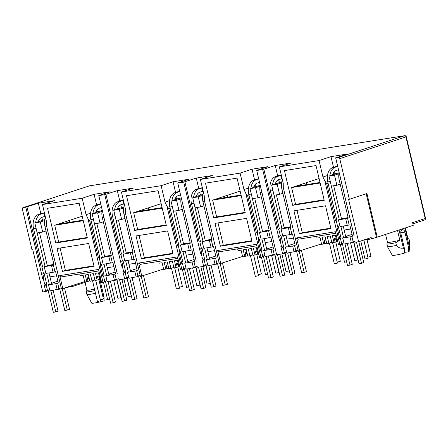 <?xml version="1.0" encoding="UTF-8"?>
<svg xmlns="http://www.w3.org/2000/svg" width="448" height="448" viewBox="0 0 448 448"><rect width="100%" height="100%" fill="white"/><g stroke="black" fill="none" stroke-linecap="round" stroke-linejoin="round"><path stroke-width="0.67" d="M424.536 220.002A1.383 1.008 -108.2 0 0 424.648 219.974A1.383 1.008 -108.2 0 0 425.219 218.501L425.566 218.338L406.28 136.746L405.933 136.909A1.383 1.008 -108.2 0 0 404.611 135.722A1.383 0.941 -99 0 1 404.712 135.699A1.383 0.941 -99 0 1 404.807 135.694M387.526 246.803L386.893 244.115A11.771 0.941 -13.3 0 0 395.802 242.698L396.435 245.386A11.771 0.941 -13.3 0 1 387.526 246.803L392.314 255.36A8.652 0.689 -13.3 0 0 404.55 253.086L404.617 249.323L400.87 233.464A3.114 2.117 -99 0 1 402.181 229.779A3.114 2.117 -99 0 1 402.405 229.723A3.114 2.117 -99 0 1 404.919 232.131L408.671 247.99L409.646 245.202L409.489 241.097L408.85 238.409L407.59 237.664L405.294 227.942M366.195 193.754L376.482 237.289L377.233 237.166L366.918 193.514L349.362 199.287L339.758 158.659A1.383 1.008 -108.2 0 0 338.436 157.478L335.726 157.903L354.161 236.062M25.794 207.217L23.083 207.648A1.383 1.008 -108.2 0 0 22.971 207.676A1.383 1.008 -108.2 0 0 22.4 209.149L32.004 249.777L32.754 249.659L42.756 291.967L45.713 291.497L43.982 284.178L44.61 284.077L43.327 278.634L42.7 278.734L25.794 207.217L38.349 203.196L54.393 200.642L42.465 204.562L82.169 198.246L94.097 194.326L110.141 191.772L98.773 195.507L117.27 273.75M127.193 278.214L124.678 278.93L122.948 271.611L123.575 271.51L122.287 266.073L122.853 265.888L121.66 266.174L104.754 194.656L98.84 195.597M104.754 194.656L117.314 190.635L133.353 188.082L121.425 192.002L161.134 185.685L173.062 181.765L189.106 179.211L177.738 182.946L196.235 261.19M206.153 265.647L203.638 266.37L201.908 259.05L202.535 258.95L201.253 253.512L201.813 253.327L200.626 253.607L183.719 182.09L177.8 183.03M183.719 182.09L196.274 178.069L212.318 175.515L200.39 179.441L240.094 173.118L252.022 169.198L268.066 166.645L256.698 170.386L276.685 254.75L256.698 170.386M285.118 253.086L282.604 253.809L280.874 246.484L281.501 246.389L280.213 240.946L280.778 240.761L279.586 241.046L262.679 169.529L256.766 170.47M262.679 169.529L275.24 165.508L291.278 162.954L279.35 166.874L319.06 160.558L330.988 156.638L347.032 154.084L335.726 157.903M335.664 157.819L349.871 217.93M338.52 169.898L337.551 170.05M337.646 166.202L335.014 166.841M330.988 156.638L333.514 167.334M334.499 171.5L335.188 173.74L336.812 173.477M327.432 175.538L322.946 177.01L319.06 160.558M334.874 173.09L332.97 173.718M325.539 205.794L330.938 228.626L299.348 233.654L293.95 210.818L325.539 205.794M292.65 205.313L284.441 170.593L316.03 165.57L324.234 200.29L292.65 205.313L295.579 204.35L324.122 199.808M279.35 166.874L283.242 183.327L283.298 187.639L298.346 251.3L283.298 187.639M321.53 243.914L298.346 251.3M299.723 251.082L296.615 237.922L335.418 231.745L338.531 244.91L339.909 244.686L324.856 181.026L322.946 177.01M275.24 165.508L277.659 175.75L280.666 175.269L281.54 178.965L280.246 179.166M278.6 179.721L279.507 182.594M279.418 228.978L278.096 229.415L263.872 169.243M279.283 182.633L276.181 183.652A6.922 4.704 81 0 0 275.733 183.837M259.554 182.459L258.591 182.616M258.681 178.769L256.049 179.407M252.022 169.198L254.554 179.894M255.539 184.061L256.222 186.301L257.846 186.043M248.472 188.098L243.986 189.571L240.094 173.118M255.914 185.651L254.01 186.278M246.574 218.355L251.972 241.192L220.388 246.215L214.99 223.384L246.574 218.355M213.69 217.874L205.481 183.159L237.065 178.13L245.274 212.85L213.69 217.874L216.614 216.916L245.162 212.374M200.39 179.441L204.277 195.894L204.333 200.2L219.386 263.866L204.333 200.2M242.564 256.48L219.386 263.866M220.763 263.648L217.65 250.482L256.458 244.311L259.566 257.471L260.943 257.253L245.896 193.592L243.986 189.571M196.274 178.069L198.694 188.311L201.706 187.83L202.574 191.526L201.286 191.733M199.634 192.282L200.542 195.16M200.452 241.539L199.13 241.976L184.906 181.804M200.323 195.194L197.215 196.213A6.922 4.704 81 0 0 196.767 196.398M177.738 182.946L191.946 243.057M180.594 195.026L179.626 195.177M179.721 191.33L177.089 191.968M173.062 181.765L175.594 192.461M176.574 196.627L177.262 198.862L178.886 198.604M169.506 200.665L165.021 202.138L161.134 185.685M176.949 198.218L175.045 198.839M167.614 230.922L173.012 253.753L141.422 258.776L136.03 235.945L167.614 230.922M134.725 230.44L126.515 195.72L158.105 190.697L166.309 225.411L134.725 230.44L137.654 229.477L166.197 224.935M121.425 192.002L125.317 208.454L125.373 212.766L140.42 276.427L125.373 212.766M163.604 269.041L140.42 276.427M141.798 276.209L138.69 263.049L177.492 256.872L180.606 270.032L181.983 269.814L166.936 206.153L165.021 202.138M117.314 190.635L119.734 200.872L122.741 200.396L123.614 204.086L122.321 204.294M120.674 204.848L121.582 207.721M121.492 254.106L120.17 254.537L105.946 194.37M121.358 207.76L118.255 208.779A6.922 4.704 81 0 0 117.807 208.964M98.773 195.507L112.986 255.623M101.629 207.586L100.666 207.738M100.755 203.89L98.123 204.529M94.097 194.326L96.628 205.022M97.614 209.188L98.297 211.428L99.921 211.17M90.546 213.226L86.061 214.698L82.169 198.246M97.989 210.778L96.085 211.406M88.648 243.482L94.046 266.314L62.462 271.342L57.064 248.511L88.648 243.482M55.765 243.001L47.555 208.281L79.139 203.258L87.349 237.978L55.765 243.001L58.688 242.043L87.237 237.496M42.465 204.562L46.351 221.015L46.407 225.327L61.46 288.988L46.407 225.327M84.638 281.607L61.46 288.988M62.838 288.77L59.724 275.61L98.532 269.433L101.64 282.598L103.018 282.38L87.97 218.714L86.061 214.698M38.349 203.196L40.768 213.438L43.781 212.957L44.649 216.653L43.361 216.86M41.709 217.409L42.616 220.287M42.526 266.666L41.205 267.103L26.981 206.931M42.398 220.321L39.29 221.34A6.922 4.704 81 0 0 38.842 221.525M89.466 185.864A1.383 0.941 81 0 0 89.365 185.87L89.365 185.87A1.383 0.941 81 0 0 89.264 185.898L23.083 207.648M377.233 237.166L413.252 225.327L412.614 222.645L425.219 218.501L405.933 136.909L339.758 158.659M341.471 218.691L348.107 217.638M354.133 236.074L349.849 217.941M332.651 174.569L335.188 173.74M328.037 183.12L326.715 183.557L324.856 181.026M330.82 228.15L302.277 232.691L299.348 233.654M296.99 210.336L302.277 232.691M320.152 183.019L291.609 187.561L295.579 204.35M291.609 187.561L294.986 186.452L320.023 182.47M319.094 178.528L294.986 186.452M343.84 242.917L341.667 243.628L340.396 238.258L339.685 238.426L336.986 227.013L337.697 226.839L336.112 220.125L335.401 220.298L336.722 219.862M326.715 183.557L335.401 220.298M341.667 243.628L340.956 243.802L341.096 244.406L339.909 244.686M296.615 237.922L298.133 239.226L335.77 233.24M326.659 243.163L321.642 244.39L320.04 237.608L317.027 238.084L316.607 236.292M278.096 229.415L278.807 229.242L280.398 235.956L279.681 236.13L280.778 240.761M284.166 227.808L290.802 226.755M262.511 231.258L269.147 230.199M253.691 187.135L256.222 186.301M249.071 195.686L247.75 196.118L245.896 193.592M251.86 240.71L223.311 245.252L220.388 246.215M218.03 222.897L223.311 245.252M241.192 195.586L212.643 200.127L216.614 216.916M212.643 200.127L216.02 199.018L241.063 195.031M240.128 191.094L216.02 199.018M264.88 255.478L262.707 256.194L261.436 250.818L260.719 250.992L258.026 239.574L258.737 239.406L257.146 232.686L256.435 232.859L257.757 232.422M247.75 196.118L256.435 232.859M262.707 256.194L261.99 256.362L262.136 256.967L260.943 257.253M217.65 250.482L219.173 251.793L256.81 245.806M247.694 255.724L242.676 256.95L241.074 250.169L238.067 250.65L237.642 248.853M199.13 241.976L199.847 241.808L201.432 248.522L200.721 248.69L201.813 253.327M205.206 240.374L211.842 239.316M183.546 243.818L190.182 242.76M196.207 261.195L191.923 243.068M174.726 199.696L177.262 198.862M170.111 208.247L168.79 208.684L166.936 206.153M172.894 253.277L144.351 257.818L141.422 258.776M139.065 235.463L144.351 257.818M162.226 208.146L133.683 212.688L137.654 229.477M133.683 212.688L137.06 211.579L162.098 207.598M161.168 203.655L137.06 211.579M185.914 268.044L183.742 268.755L182.47 263.385L181.759 263.553L179.06 252.14L179.771 251.966L178.186 245.252L177.475 245.42L178.797 244.989M168.79 208.684L177.475 245.42M183.742 268.755L183.03 268.929L183.17 269.528L181.983 269.814M138.69 263.049L140.207 264.354L177.845 258.367M168.734 268.285L163.716 269.517L162.114 262.735L159.102 263.211L158.682 261.419M120.17 254.537L120.882 254.369L122.472 261.083L121.755 261.257L122.853 265.888M126.241 252.935L132.877 251.877M104.586 256.379L111.222 255.326M117.247 273.762L112.963 255.629M95.766 212.257L98.297 211.428M91.151 220.808L89.824 221.245L87.97 218.714M93.934 265.838L65.386 270.379L62.462 271.342M60.105 248.024L65.386 270.379M83.266 220.713L54.718 225.254L58.688 242.043M54.718 225.254L58.094 224.14L83.138 220.158M82.202 216.216L58.094 224.14M106.954 280.605L104.782 281.316L103.51 275.946L102.794 276.119L100.1 264.701L100.811 264.527L99.226 257.813L98.51 257.986L99.831 257.55M89.824 221.245L98.51 257.986M104.782 281.316L104.065 281.49L104.21 282.094L103.018 282.38M59.724 275.61L61.247 276.92L98.885 270.928M89.768 280.851L84.75 282.078L83.149 275.296L80.142 275.772L79.716 273.98M41.205 267.103L41.922 266.93L43.506 273.65L42.795 273.818L43.887 278.449L42.7 278.734M47.281 265.496L53.917 264.443M349.362 199.287L348.606 199.405L358.607 241.713L355.65 242.183M376.482 237.289L371.532 238.913L362.998 240.274M338.912 173.723L334.505 175.174L328.989 176.047L331.369 186.122L336.885 185.248L340.194 184.156M338.47 219.901L340.06 226.621L349.182 225.014L347.592 218.299L338.47 219.901L339.231 219.481M341.482 218.742L341.79 218.641M342.423 243.97L341.096 244.406M371.532 238.913L371.213 237.569L358.607 241.713M353.903 242.144L344.17 244.009L342.653 237.899L343.521 237.614M337.798 241.819L336.98 241.948L335.378 235.166L332.371 235.642L333.973 242.424L331.867 242.76L330.266 235.978L327.258 236.46L328.86 243.242L326.754 243.578L325.153 236.79L322.146 237.272L323.747 244.054M336.885 241.534L333.973 242.424M331.755 242.29L328.86 243.242M296.598 251.261L286.866 253.126L285.348 247.016L286.866 253.126M282.604 253.809L276.685 254.75M274.938 254.705L265.205 256.575L263.693 250.46L265.205 256.575M263.458 256.53L262.136 256.967M258.838 254.38L258.02 254.509L256.418 247.727L253.406 248.209L255.013 254.99L252.907 255.326L251.3 248.545L248.293 249.021L249.9 255.802L247.794 256.138L246.187 249.357L243.18 249.833L244.782 256.614M257.919 254.094L255.013 254.99M252.795 254.85L249.9 255.802M217.633 263.822L207.9 265.692L206.388 259.577L207.9 265.692M203.638 266.37L197.725 267.31M195.978 267.271L186.245 269.136L184.727 263.026L186.245 269.136M184.498 269.097L183.17 269.528M179.872 266.946L179.054 267.075L177.453 260.294L174.446 260.77L176.047 267.551L173.942 267.887L172.34 261.106L169.333 261.582L170.934 268.369L168.829 268.699L167.227 261.918L164.22 262.399L165.822 269.181M178.959 266.661L176.047 267.551M173.83 267.417L170.934 268.369M138.673 276.388L128.94 278.253L127.422 272.143L128.94 278.253M124.678 278.93L118.759 279.871M117.012 279.832L107.279 281.702L105.767 275.587L107.279 281.702M105.532 281.658L104.21 282.094M100.912 279.507L100.094 279.636L98.493 272.854L95.48 273.336L97.087 280.118L94.982 280.454L93.374 273.666L90.367 274.148L91.974 280.93L89.869 281.266L88.262 274.484L85.254 274.96L86.856 281.742M99.994 279.222L97.087 280.118M94.87 279.978L91.974 280.93M59.707 288.949L49.974 290.819L48.462 284.704L49.974 290.819M48.227 290.774L45.713 291.497M280.213 240.946L279.586 241.046M281.607 182.84L277.2 184.29L271.684 185.17L274.064 195.238L279.58 194.365L282.89 193.273M284.486 227.758L284.178 227.858M281.926 228.598L281.165 229.018L290.287 227.416L291.878 234.13L289.974 234.584L288.383 227.87M271.684 185.17L281.781 181.849M259.946 186.284L255.539 187.734L250.023 188.614L252.409 198.688L257.919 197.809L261.234 196.722M259.51 232.467L261.094 239.182L270.217 237.574L268.632 230.86L259.51 232.467L260.271 232.047M262.522 231.302L262.825 231.207M201.253 253.512L200.626 253.607M202.642 195.406L198.234 196.851L192.718 197.73L195.104 207.805L200.614 206.926L203.93 205.839M205.52 240.324L205.218 240.425M202.966 241.164L202.205 241.584L211.327 239.977L212.912 246.697L211.008 247.15L209.423 240.436M192.718 197.73L202.821 194.41M180.986 198.85L176.579 200.301L171.063 201.174L173.443 211.249L178.959 210.37L182.269 209.283M180.544 245.028L182.134 251.742L191.257 250.141L189.666 243.426L180.544 245.028L181.306 244.608M183.557 243.869L183.865 243.768M122.287 266.073L121.66 266.174M123.682 207.967L119.274 209.418L113.758 210.291L116.138 220.366L121.654 219.486L124.964 218.4M126.56 252.885L126.252 252.986M124.001 253.725L123.239 254.145L132.362 252.543L133.952 259.258L132.048 259.711L130.458 252.997M113.758 210.291L123.855 206.976M102.021 211.411L97.614 212.862L92.098 213.741L94.483 223.81L99.994 222.936L103.309 221.844M101.584 257.594L103.169 264.309L112.291 262.702L110.706 255.987L101.584 257.594L102.346 257.169M104.597 256.43L104.899 256.329M43.327 278.634L43.887 278.449M44.716 220.528L40.309 221.978L34.793 222.858L37.178 232.926L42.694 232.053L46.004 230.966M47.594 265.446L47.292 265.546M45.041 266.286L44.279 266.711L53.402 265.104L54.986 271.818L53.082 272.278L51.498 265.558M34.793 222.858L44.895 219.537M88.598 281.193L72.475 286.496L67.222 287.33M407.59 237.664A10.382 0.829 -13.3 0 0 407.658 237.53L405.39 227.914M385.588 234.422L387.447 242.306A10.382 0.829 -13.3 0 0 399.829 240.218L395.802 242.698M397.533 230.496L399.829 240.218M338.369 219.766L340.06 226.621M328.989 176.047L339.086 172.732M334.505 175.174L336.885 185.248M347.278 225.467L345.688 218.753M306.303 182.734L306.74 184.582M345.772 236.874L346.298 236.701L345.75 236.785M72.279 285.667L72.475 286.496M46.816 284.799L45.494 285.236L46.206 285.062L47.477 290.433L46.76 290.606L46.906 291.211M45.494 285.236L45.175 283.892L44.61 284.077M57.198 289.671L55.782 283.69L48.563 284.838M55.782 283.69L57.686 283.237L58.957 288.607L58.24 288.781L58.386 289.386M88.026 281.361L87.22 277.934L89.085 278.83L89.578 280.913M98.258 279.731L97.446 276.304L99.316 277.206L99.809 279.283M114.503 280.549L113.086 274.574L105.868 275.722M113.086 274.574L114.99 274.12L116.262 279.49L115.545 279.664L115.69 280.269M125.776 272.238L124.454 272.67L125.166 272.502L126.437 277.872L125.726 278.046L125.866 278.65M124.454 272.67L124.135 271.326L123.575 271.51M136.158 277.105L134.747 271.13L127.529 272.278M134.747 271.13L136.651 270.676L137.917 276.046L137.206 276.214L137.346 276.819M166.992 268.794L166.18 265.373L168.05 266.269L168.543 268.352M177.218 267.17L176.411 263.743L178.276 264.639L178.769 266.722M193.463 267.988L192.052 262.013L184.834 263.161M192.052 262.013L193.956 261.554L195.222 266.93L194.51 267.098L194.65 267.702M204.742 259.672L203.42 260.109L204.131 259.935L205.402 265.311L204.686 265.479L204.831 266.084M203.42 260.109L203.101 258.765L202.535 258.95M215.124 264.544L213.707 258.563L206.489 259.717M213.707 258.563L215.611 258.11L216.882 263.48L216.166 263.654L216.311 264.258M245.952 256.234L245.146 252.806L247.01 253.702L247.503 255.786M256.183 254.604L255.371 251.182L257.242 252.078L257.734 254.162M272.423 255.427L271.012 249.446L263.794 250.6M271.012 249.446L272.916 248.993L274.187 254.363L273.47 254.537L273.616 255.142M283.702 247.111L282.38 247.542L283.091 247.374L284.362 252.745L283.651 252.918L283.791 253.523M282.38 247.542L282.061 246.204L281.501 246.389M294.084 251.978L292.673 246.002L285.454 247.15M292.673 246.002L294.577 245.549L295.842 250.919L295.131 251.093L295.271 251.698M324.918 243.667L324.106 240.246L325.976 241.142L326.469 243.225M335.143 242.043L334.337 238.616L336.202 239.512L336.694 241.595M351.389 242.861L349.978 236.886L342.759 238.034L344.17 244.009M355.32 241.091L353.147 241.802L351.882 236.432L349.978 236.886M353.147 241.802L352.436 241.976L352.576 242.575M336.062 238.05L334.337 238.616M325.83 239.674L324.106 240.246M277.2 184.29L279.58 194.365M281.165 229.018L282.649 235.598L281.064 228.883M289.974 234.584L282.755 235.738M259.403 232.327L261.094 239.182M250.023 188.614L260.126 185.293M255.539 187.734L257.919 197.809M268.313 238.034L266.728 231.319M227.338 195.294L227.774 197.148M266.806 249.435L267.338 249.262L266.79 249.351M257.096 250.611L255.371 251.182M246.87 252.241L245.146 252.806M198.234 196.851L200.614 206.926M202.205 241.584L203.79 248.298L202.098 241.444M211.008 247.15L203.79 248.298M180.443 244.894L182.134 251.742M171.063 201.174L181.16 197.859M176.579 200.301L178.959 210.37M189.353 250.594L187.762 243.88M148.378 207.861L148.814 209.709M187.846 262.002L188.373 261.828L187.824 261.912M178.136 263.178L176.411 263.743M167.905 264.802L166.18 265.373M119.274 209.418L121.654 219.486M123.239 254.145L124.723 260.725L123.138 254.01M132.048 259.711L124.83 260.859M101.478 257.454L103.169 264.309M92.098 213.741L102.2 210.42M97.614 212.862L99.994 222.936M110.387 263.161L108.802 256.441M69.412 220.422L69.849 222.27M108.881 274.562L109.413 274.389L108.864 274.478M99.17 275.738L97.446 276.304M88.945 277.368L87.22 277.934M40.309 221.978L42.694 232.053M44.279 266.711L45.864 273.426L44.173 266.571M53.082 272.278L45.864 273.426M85.053 282.358L86.89 290.13A10.382 0.829 -13.3 0 0 94.5 289.15M386.893 244.115L387.52 242.172M298.015 250.208L295.842 250.919M49.65 289.722L47.477 290.433M48.462 284.704L49.325 284.418M51.576 283.679L52.108 283.506L51.559 283.595M57.87 281.165L51.481 283.265M58.957 288.607L61.13 287.896M106.63 275.302L105.767 275.587M102.794 276.119L104.121 275.682M108.786 274.148L115.175 272.048M118.434 278.779L116.262 279.49M128.61 277.161L126.437 277.872M127.422 272.143L128.29 271.858M130.542 271.118L131.068 270.945L130.519 271.029M136.83 268.604L130.441 270.704M137.917 276.046L140.09 275.33M185.595 262.741L184.727 263.026M181.759 263.553L183.081 263.116M187.746 261.587L194.135 259.487M197.394 266.213L195.222 266.93M207.575 264.594L205.402 265.311M206.388 259.577L207.25 259.291M209.502 258.552L210.034 258.378L209.485 258.468M215.796 256.038L209.406 258.138M216.882 263.48L219.055 262.769M264.555 250.174L263.693 250.46M260.719 250.992L262.046 250.555M266.711 249.021L273.101 246.921M276.36 253.652L274.187 254.363M286.535 252.034L284.362 252.745M285.348 247.016L286.216 246.73M288.467 245.991L288.994 245.818L288.445 245.902M294.756 243.477L288.366 245.577M86.962 289.996L86.335 291.934A11.771 0.941 -13.3 0 0 94.847 290.606M344.154 230.042L350.79 228.984M86.335 291.934L86.968 294.622A11.771 0.941 -13.3 0 0 95.48 293.289M408.671 247.99L408.604 251.754A8.652 0.689 -13.3 0 0 409.153 251.378L409.646 245.202M396.435 245.386C398.35 247.71 400.652 248.601 403.346 248.046L404.617 249.323M49.963 276.847L56.599 275.794M107.268 267.73L113.904 266.672M128.923 264.286L135.559 263.228M186.228 255.17L192.864 254.111M207.889 251.72L214.525 250.667M265.194 242.603L271.83 241.55M286.849 239.159L293.485 238.101M86.968 294.622L91.756 303.178A8.652 0.689 -13.3 0 0 103.992 300.905L104.059 297.142L102.788 295.865L98.924 279.541M408.604 251.754L404.566 252.398M352.061 234.36L345.671 236.46M341.006 237.994L339.685 238.426M104.003 300.216L107.593 299.645M104.059 297.142L100.307 281.282A3.114 2.117 -99 0 1 100.234 279.614M409.198 246.126L404.93 228.066M399.078 229.986L403.346 248.046M363.877 240.134L367.903 257.146L371 256.418L367.03 239.63M350.61 242.984L354.771 260.596L357.476 260.047L357.874 259.862L353.702 242.211M353.752 242.194L357.84 258.793M340.374 244.58L344.546 262.226L346.646 261.85M329.403 243.062L334.32 263.85L337.417 263.116L332.578 242.648M332.634 242.642L337.215 262.03L339.92 261.481L340.318 261.296L335.726 241.875M360.758 241.007L365.002 258.966L367.702 258.418L368.099 258.238L363.821 240.139M347.34 243.505L352.268 264.365L350.017 265.104L344.999 243.88M333.687 185.752L341.639 219.397M343.224 226.111L345.923 237.53M338.481 169.747L336.146 170.514A8.652 5.886 81 0 0 332.562 174.877M329.862 175.762A12.113 8.238 -99 0 1 335.356 167.154L337.691 166.387M339.304 219.772L330.254 181.496A12.113 8.238 -99 0 1 330.075 180.645M343.588 237.905L340.889 226.486M335.356 167.154L332.847 167.552A12.113 8.238 81 0 0 327.746 181.894L336.734 219.918M338.324 226.638L341.023 238.05M342.294 243.426L347.508 265.502L350.017 265.104M332.847 167.552L336.308 166.415M339.136 172.508A12.113 8.238 81 0 0 339.226 180.068L348.219 218.092M349.804 224.806L352.503 236.225M353.774 241.595L358.994 263.676L361.497 263.278L356.479 242.054M358.809 241.646L363.748 262.539L361.497 263.278M290.035 252.622L294.963 273.482L292.712 274.221L287.694 252.997M276.382 194.869L284.334 228.514M285.925 235.234L288.618 246.646M281.49 178.758L278.841 179.631A8.652 5.886 81 0 0 275.257 183.994M272.558 184.878A12.113 8.238 -99 0 1 278.051 176.271L280.7 175.403M281.999 228.889L272.95 190.613A12.113 8.238 -99 0 1 272.77 189.762M286.283 247.022L283.584 235.603M278.051 176.271L275.542 176.669A12.113 8.238 81 0 0 270.441 191.01L279.429 229.04M281.019 235.754L283.718 247.167M284.99 252.543L290.209 274.618L292.712 274.221M275.542 176.669L279.003 175.532M282.397 179.766A12.113 8.238 81 0 0 281.921 189.185L290.914 227.209M292.499 233.929L295.198 245.342M296.47 250.712L301.689 272.793L304.192 272.395L299.174 251.171M301.448 250.516L306.443 271.656L304.192 272.395M211.07 265.188L216.003 286.042L213.752 286.782L208.734 265.558M197.417 207.435L205.374 241.08M206.959 247.794L209.658 259.213M202.53 191.324L199.881 192.192A8.652 5.886 81 0 0 196.291 196.554M193.598 197.445A12.113 8.238 -99 0 1 199.086 188.838L201.734 187.964M203.034 241.45L193.984 203.179A12.113 8.238 -99 0 1 193.805 202.322M207.318 259.582L204.624 248.164M199.086 188.838L196.582 189.235A12.113 8.238 81 0 0 191.481 203.577L200.469 241.601M202.054 248.315L204.753 259.734M206.024 265.104L211.243 287.185L213.752 286.782M196.582 189.235L200.038 188.098M203.437 192.326A12.113 8.238 81 0 0 202.961 201.751L211.949 239.775M213.539 246.49L216.233 257.908M217.504 263.278L222.723 285.354L225.232 284.956L220.214 263.732M222.488 263.077L227.483 284.217L225.232 284.956M132.11 277.749L137.038 298.609L134.786 299.348L129.769 278.124M118.457 219.996L126.409 253.641M127.999 260.355L130.693 271.774M123.564 203.885L120.915 204.758A8.652 5.886 81 0 0 117.331 209.121M114.632 210.006A12.113 8.238 -99 0 1 120.126 201.398L122.774 200.53M124.074 254.016L115.024 215.74A12.113 8.238 -99 0 1 114.845 214.883M128.358 272.143L125.658 260.73M120.126 201.398L117.617 201.796A12.113 8.238 81 0 0 112.515 216.138L121.503 254.162M123.094 260.882L125.793 272.294M127.064 277.665L132.283 299.746L134.786 299.348M117.617 201.796L121.078 200.659M124.471 204.893A12.113 8.238 81 0 0 123.995 214.312L132.989 252.336M134.574 259.05L137.273 270.469M138.544 275.839L143.763 297.92L146.266 297.522L141.249 276.293M143.522 275.643L148.518 296.778L146.266 297.522M53.144 290.315L58.078 311.17L55.826 311.909L50.809 290.685M39.491 232.562L47.449 266.207M49.034 272.922L51.733 284.334M44.604 216.451L41.955 217.319A8.652 5.886 81 0 0 38.366 221.682M35.672 222.566A12.113 8.238 -99 0 1 41.16 213.959L43.809 213.091M45.108 266.577L36.058 228.301A12.113 8.238 -99 0 1 35.879 227.45M49.392 284.71L46.698 273.291M41.16 213.959L38.657 214.362A12.113 8.238 81 0 0 33.555 228.704L42.543 266.728M44.128 273.442L46.827 284.861M48.098 290.231L53.318 312.306L55.826 311.909M38.657 214.362L42.112 213.226M45.511 217.454A12.113 8.238 81 0 0 45.035 226.873L54.023 264.902M55.614 271.617L58.313 283.03M59.578 288.406L64.798 310.481L67.306 310.083L62.289 288.859M64.562 288.204L69.558 309.344L67.306 310.083M268.374 256.071L273.308 276.926L271.057 277.665L266.039 256.441M254.722 198.318L262.679 231.963M264.264 238.678L266.963 250.09M259.521 182.308L257.186 183.075A8.652 5.886 81 0 0 253.596 187.438M250.902 188.328A12.113 8.238 -99 0 1 256.39 179.715L258.726 178.948M260.338 232.333L251.289 194.057A12.113 8.238 -99 0 1 251.11 193.206M264.622 250.466L261.923 239.047M256.39 179.715L253.887 180.118A12.113 8.238 81 0 0 248.786 194.46L257.774 232.484M259.358 239.198L262.058 250.617M263.329 255.987L268.548 278.062L271.057 277.665M253.887 180.118L257.342 178.982M260.17 185.069A12.113 8.238 81 0 0 260.266 192.629L269.254 230.658M270.844 237.373L273.538 248.786M274.809 254.162L280.028 276.237L282.537 275.839L277.519 254.615M279.854 254.246L284.788 275.1L282.537 275.839M189.414 268.632L194.342 289.492L192.091 290.231L187.074 269.007M175.762 210.879L183.714 244.524M185.298 251.238L187.998 262.657M180.555 194.869L178.22 195.636A8.652 5.886 81 0 0 174.636 200.004M171.937 200.889A12.113 8.238 -99 0 1 177.43 192.282L179.766 191.514M181.378 244.899L172.329 206.623A12.113 8.238 -99 0 1 172.15 205.766M185.662 263.026L182.963 251.614M177.43 192.282L174.922 192.679A12.113 8.238 81 0 0 169.82 207.021L178.808 245.045M180.398 251.759L183.098 263.178M184.369 268.548L189.588 290.629L192.091 290.231M174.922 192.679L178.382 191.542M181.21 197.63A12.113 8.238 81 0 0 181.3 205.195L190.294 243.219M191.878 249.934L194.578 261.352M195.849 266.722L201.068 288.803L203.571 288.4L198.554 267.176M200.894 266.806L205.822 287.661L203.571 288.4M110.449 281.198L115.382 302.053L113.131 302.792L108.114 281.568M96.796 223.446L104.754 257.085M106.338 263.805L109.038 275.218M101.595 207.435L99.26 208.202A8.652 5.886 81 0 0 95.67 212.565M92.977 213.45A12.113 8.238 -99 0 1 98.465 204.842L100.8 204.075M102.413 257.46L93.363 219.184A12.113 8.238 -99 0 1 93.184 218.333M106.697 275.593L104.003 264.174M98.465 204.842L95.962 205.246A12.113 8.238 81 0 0 90.86 219.582L99.848 257.611M101.433 264.326L104.132 275.738M105.403 281.114L110.622 303.19L113.131 302.792M95.962 205.246L99.417 204.109M102.245 210.196A12.113 8.238 81 0 0 102.34 217.756L111.328 255.78M112.918 262.5L115.612 273.913M116.883 279.289L122.102 301.364L124.611 300.966L119.594 279.742M121.929 279.367L126.862 300.227L124.611 300.966M285.018 253.12L289.05 269.73M271.65 255.55L275.811 273.157L278.51 272.608L278.908 272.429L274.736 254.772M274.792 254.755L278.874 271.354M261.414 257.141L265.586 274.786L267.686 274.411M250.443 255.623L255.354 276.416L258.457 275.682L253.618 255.214M253.669 255.203L258.255 274.59L260.96 274.042L261.352 273.862L256.76 254.436M281.876 253.921L286.037 271.533L288.742 270.984L289.139 270.799L284.962 253.137M206.052 265.681L210.09 282.296M192.685 268.111L196.846 285.723L199.55 285.174L199.948 284.99L195.776 267.333M195.826 267.316L199.914 283.92M182.448 269.702L186.62 287.347L188.72 286.978M171.478 268.19L176.394 288.977L179.491 288.243L174.653 267.775M174.709 267.764L179.29 287.157L181.994 286.608L182.392 286.423L177.8 267.002M202.91 266.487L207.077 284.094L209.776 283.545L210.174 283.36L206.002 265.698M127.092 278.247L131.124 294.857M113.725 280.678L117.886 298.284L120.585 297.735L120.982 297.55L116.81 279.899M116.866 279.882L120.949 296.481M103.488 282.268L107.66 299.914L109.76 299.538M92.518 280.75L97.429 301.538L100.531 300.81L95.693 280.336M95.743 280.33L100.33 299.718L103.034 299.169L103.426 298.984L98.84 279.563M123.95 279.048L128.111 296.66L130.816 296.106L131.214 295.926L127.036 278.264M22.971 207.676L89.365 185.87L404.712 135.699L406.039 136.237L406.28 136.746A1.383 1.378 143.1 0 0 404.611 135.722L89.264 185.898A1.383 1.008 -108.2 0 0 89.146 185.926A1.383 1.008 -108.2 0 0 89.04 185.97M412.899 223.838L424.648 219.974L425.522 219.122A1.383 0.633 -160.4 0 0 425.219 218.501M400.764 232.792L404.919 232.131M100.201 280.616L101.136 280.465M338.436 157.478L404.611 135.722M333.704 174.502L332.618 174.67M254.738 187.062L253.658 187.236M175.778 199.629L174.692 199.797M96.813 212.19L95.732 212.363M330.254 181.496L327.746 181.894M340.861 179.81L339.226 180.068M272.95 190.613L270.441 191.01M283.578 188.922L281.921 189.185M193.984 203.179L191.481 203.577M204.618 201.488L202.961 201.751M115.024 215.74L112.515 216.138M125.653 214.049L123.995 214.312M36.058 228.301L33.555 228.704M46.693 226.61L45.035 226.873M251.289 194.057L248.786 194.46M261.901 192.371L260.266 192.629M172.329 206.623L169.82 207.021M182.935 204.932L181.3 205.195M93.363 219.184L90.86 219.582M103.975 217.498L102.34 217.756M425.522 219.122L425.566 218.338M407.652 237.496L408.128 237.787"/></g></svg>
